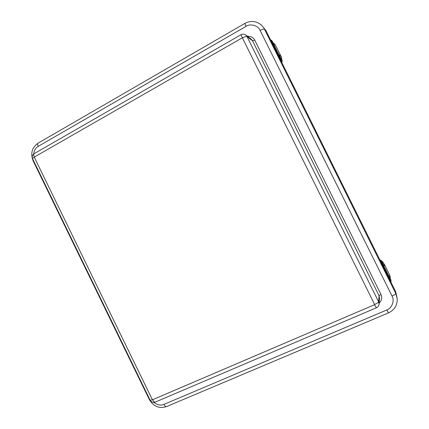 <?xml version="1.0" encoding="UTF-8"?>
<svg xmlns="http://www.w3.org/2000/svg" width="429" height="429" viewBox="0 0 429 429"><rect width="100%" height="100%" fill="white"/><g stroke="black" fill="none" stroke-linecap="round" stroke-linejoin="round"><path stroke-width="0.64" d="M270.57 39.908L265.985 30.674L261.787 25.456M397.249 298.772L395.645 291.618L390.851 281.971M381.279 262.709L280.067 59.02M273.278 44.241L271.444 40.616C271.578 40.358 271.938 40.76 272.517 41.822C273.498 43.753 273.772 44.568 273.337 44.267L273.278 44.241M273.01 43.072L272.227 41.527L273.01 43.072M280.153 58.071L278.324 54.445L279.397 55.668C280.362 57.572 280.63 58.376 280.201 58.087L280.153 58.071M279.88 56.901L279.102 55.357L279.88 56.901M270.308 40.063L270.742 41.763L278.11 56.596L270.742 41.763L270.313 40.058L270.597 39.892L271.214 41.431L270.924 41.597L278.292 56.435L278.593 56.269L271.214 41.431L271.482 41.345L278.85 56.178L279.96 58.065L281.161 59.1L279.756 56.355M270.742 41.758L270.259 40.439M279.724 56.296L279.896 56.564M279.086 55.132L274.104 45.05M271.67 40.664L270.989 40.015L271.482 41.345M280.587 60.065L281.118 59.856M279.531 55.271L279.231 55.373M383.885 266.827L382.094 263.143M383.623 265.669L382.856 264.098L383.623 265.669M390.862 280.866L389.065 277.166L389.832 277.912L390.857 280.909M390.599 279.708L389.832 278.131L390.599 279.708M390.24 281.917L381.955 265.583L381.113 263.481L381.306 261.953L381.113 263.481L381.949 265.583L381.263 263.272L381.574 263.133L381.612 261.819L380.866 261.878M388.931 276.131L383.81 265.873M383.236 264.511L381.955 261.937L381.917 263.256L382.732 265.235L390.218 280.298L391.023 281.58L390.958 280.051L389.671 277.477M381.612 261.819L381.22 261.615L380.979 261.76L381.306 261.953M281.006 56.049L281.762 59.079M281.692 58.725L280.979 56.011L280.346 55.277M274.973 44.755L274.463 43.801L273.348 43.34M281.247 59.245L281.612 58.306L280.25 54.789L275.262 44.75L274.083 45.056M281.789 62.478L282.212 61.422M274.174 45.018L273.804 44.332M279.081 55.11L280.25 54.789M279.536 55.282L279.611 55.652L280.346 55.261M280.18 57.084L279.611 55.652M383.51 263.192L385.022 265.353L383.596 263.352M385.162 265.883L385.022 265.353M388.915 276.142L389.902 275.429L384.84 265.24L382.877 262.13L381.96 261.904M389.977 278.035L390.283 276.85L389.725 275.627M379.971 260.071L381.038 260.333M383.773 265.782L384.019 265.54L383.033 264.06M384.84 265.24L383.842 265.937M389.419 276.989L389.012 276.088M33.703 153.973C34.154 150.386 35.655 147.844 38.219 146.364L246.021 26.357L244.82 23.423C250.944 20.302 256.558 20.941 261.669 25.338L265.985 30.674M246.021 26.357C250.445 23.289 258.161 25.509 260.113 30.448C262.334 29.247 263.776 28.813 264.436 29.145L395.785 293.495L395.645 291.618M260.113 30.448L392.031 296.042C394.353 294.991 395.608 294.144 395.785 293.495L397.259 298.975C397.324 305.421 394.396 310.054 388.486 312.886L386.781 309.985L163.937 404.397C164.838 406.097 165.685 406.831 166.495 406.601L388.481 312.891M38.219 146.364C37.468 144.702 37.414 143.635 38.058 143.163C31.918 147.614 30.282 153.528 33.156 160.907L33.36 160.371M392.031 296.042C394.836 300.665 391.945 308.285 386.781 309.985M149.86 399.672L149.335 399.56C153.432 406.483 159.154 408.826 166.495 406.601M163.937 404.397C160.628 405.716 157.293 405.051 153.941 402.397M247.463 36.304C250.842 36.084 253.266 37.361 254.735 40.128L380.963 294.439C382.378 297.624 381.778 300.52 379.156 303.115M379.059 304.097L379.585 298.584L379.059 295.704L380.963 294.439M245.779 35.049L250.997 38.942L252.558 40.803L247.018 36.551L378.614 301.791L379.059 295.704L252.558 40.803L254.735 40.128M374.528 304.719L374.614 304.483C377.011 303.394 378.346 302.499 378.614 301.791L379.054 304.193C378.818 305.866 377.928 307.062 376.383 307.786L374.528 304.719L152.558 399.748C153.512 401.549 154.429 402.322 155.309 402.07L376.372 307.791M242.428 37.956L240.948 34.749C242.594 33.891 244.187 33.977 245.715 35.001L247.018 36.551C246.251 36.245 244.718 36.712 242.428 37.956L374.614 304.483M240.937 34.754L34.245 153.614C33.537 154.124 33.58 155.26 34.374 157.025L34.315 157.25C33.044 158.001 32.486 158.542 32.636 158.886C31.778 156.73 32.293 154.987 34.181 153.646M155.255 402.091C152.997 402.81 151.271 402.139 150.07 400.096C150.214 400.37 150.976 400.225 152.343 399.656L34.315 157.25M34.374 157.025L242.187 37.886M273.316 43.688L271.938 40.916L273.316 43.688M280.191 57.518L278.812 54.746L280.191 57.518M280.432 59.508L280.469 59.829M278.11 56.596L279.552 58.58L279.847 58.414L278.593 56.269L278.85 56.178M279.284 58.559L280.759 59.604L279.284 58.559M273.546 43.79L272.007 40.986M279.96 58.065L279.847 58.414L281.049 59.443L281.011 59.958L280.759 59.604M281.049 59.443L279.949 56.623M270.989 40.015L270.602 39.892M383.934 266.296L382.539 263.481L383.934 266.296M390.91 280.335L389.511 277.52L390.91 280.335M381.949 265.583L389.671 280.587L382.185 265.519L382.496 265.385L381.574 263.133L381.917 263.256M390.588 282.041L382.496 265.385L382.732 265.235M389.435 280.641L390.572 282.089L390.889 281.955L390.932 279.96M391.023 281.58L390.889 281.955L389.982 280.453L390.218 280.298M281.161 59.781L281.633 62.167M273.482 43.602L273.949 43.356M281.585 58.73L281.118 58.977M380.094 260.317L381.381 261.588M384.556 264.961L383.794 265.31M382.094 262.167L382.577 261.947M390.326 277.547L389.843 277.767M38.058 143.163L244.809 23.434M149.335 399.56L33.156 160.907M150.07 400.096L32.636 158.886M272.356 41.334L273.616 43.876M271.713 40.685L270.94 39.951M281.215 59.17L280.877 60.071M383.88 266.859L382.625 263.508L382.089 263.143M381.944 261.867L383.226 264.446M389.655 277.386L390.98 280.148M281.612 58.306L282.228 61.508M380.968 260.264L382.877 262.13"/></g></svg>
